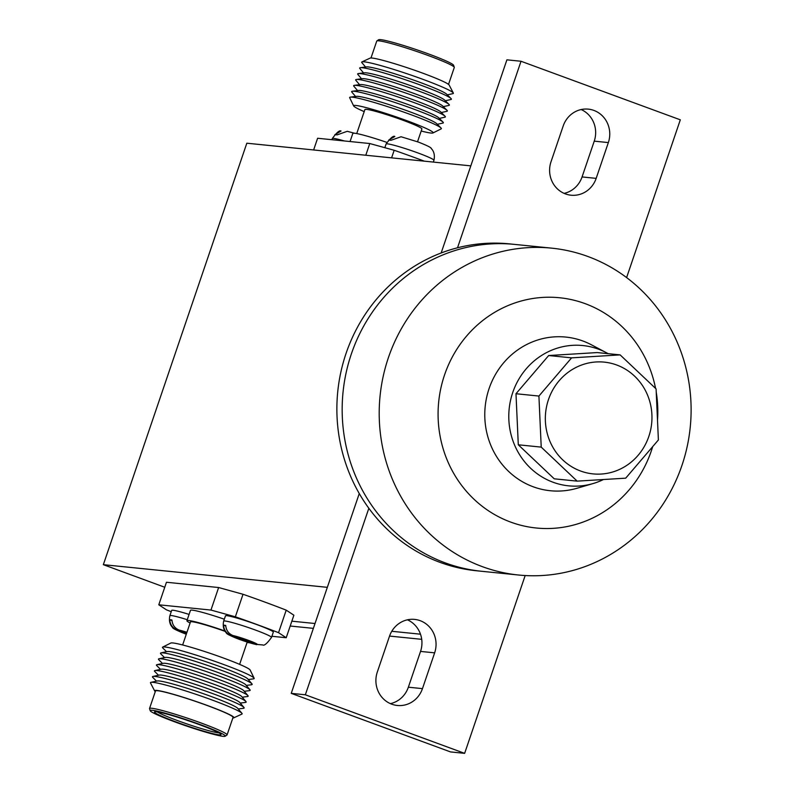 <?xml version="1.0" encoding="UTF-8"?>
<svg xmlns="http://www.w3.org/2000/svg" width="793" height="793" viewBox="0 0 793 793"><rect width="100%" height="100%" fill="white"/><g stroke="black" fill="none" stroke-linecap="round" stroke-linejoin="round"><path stroke-width="1.19" d="M421.717 639.327L389.551 636.075M313.364 628.363L290.198 626.024M291.854 621.177L315.019 623.516L291.854 621.177M391.782 631.287L420.488 634.192L391.782 631.287M518.632 575.024A164.27 155.874 -84.2 0 1 482.372 566.658A164.27 155.874 -84.2 0 1 383.158 376.516A164.27 155.874 -84.2 0 1 551.69 248.15A164.27 155.874 -84.2 0 1 587.95 256.516A164.27 155.874 -84.2 0 1 687.154 446.657A164.27 155.874 -84.2 0 1 518.632 575.024L481.589 571.277A164.27 155.874 -84.2 0 1 445.329 562.911A164.27 155.874 -84.2 0 1 346.125 372.769A164.27 155.874 -84.2 0 1 514.657 244.403L509.364 243.867A164.27 155.874 -84.2 0 0 457.521 247.783L521.021 61.259L506.905 59.832L441.156 252.977L470.814 165.866L246.821 143.206L103.348 564.675L327.331 587.335L359.269 493.543L291.239 693.36L450.533 751.923L464.639 753.35L525.174 575.54M551.69 248.15L514.657 244.403A164.27 155.874 -84.2 0 0 346.125 372.769A164.27 155.874 -84.2 0 0 445.329 562.911A164.27 155.874 -84.2 0 0 481.589 571.277L476.296 570.742A164.27 155.874 -84.2 0 1 440.046 562.376A164.27 155.874 -84.2 0 1 368.844 508.273L305.345 694.787L464.639 753.35M565.468 193.918A25.277 23.978 95.8 0 0 571.049 195.207A25.277 23.978 95.8 0 0 596.167 178.366L608.35 142.581A25.277 23.978 95.8 0 0 588.317 109.137A25.277 23.978 95.8 0 0 563.199 125.978L551.016 161.762A25.277 23.978 95.8 0 0 565.468 193.918M564.11 193.373A25.277 23.978 95.8 0 0 582.062 176.938L594.244 141.154A25.277 23.978 95.8 0 0 581.15 109.543M391.762 704.194A25.277 23.978 95.8 0 0 397.343 705.473A25.277 23.978 95.8 0 0 422.461 688.631L434.643 652.847A25.277 23.978 95.8 0 0 414.61 619.402A25.277 23.978 95.8 0 0 389.492 636.244L377.309 672.038A25.277 23.978 95.8 0 0 391.762 704.194M390.404 703.639A25.277 23.978 95.8 0 0 408.355 687.204L420.538 651.42A25.277 23.978 95.8 0 0 407.443 619.819M305.345 694.787L291.239 693.36M626.609 277.58L680.315 119.822L521.021 61.259M368.844 508.273A164.27 155.874 -84.2 0 1 457.521 247.783M585.135 303.64A115.719 109.811 -84.2 0 1 655.563 388.411A115.719 109.811 -84.2 0 0 585.135 303.64A115.719 109.811 -84.2 0 0 444.566 374.881A115.719 109.811 -84.2 0 0 510.761 522.121A115.719 109.811 -84.2 0 1 444.566 374.881A115.719 109.811 -84.2 0 1 585.135 303.64M656.227 392.119A115.719 109.811 -84.2 0 1 657.506 420.349A115.719 109.811 -84.2 0 0 656.227 392.119M652.689 446.628A115.719 109.811 -84.2 0 1 510.761 522.121A115.719 109.811 -84.2 0 0 652.689 446.628M273.317 632.13A25.277 1.893 -161.2 0 0 257.338 624.785A25.277 1.893 -161.2 0 0 225.47 615.834L223.666 621.137A25.277 1.893 18.8 0 1 255.534 630.088A25.277 1.893 18.8 0 1 271.513 637.423L273.317 632.13M156.36 711.767A35.15 2.627 18.8 0 1 192.828 722.284A35.15 2.627 18.8 0 1 221.029 734.477A35.15 2.627 18.8 0 1 219.165 734.853A35.15 2.627 18.8 0 1 180.804 723.672A35.15 2.627 18.8 0 1 154.585 711.866A35.15 2.627 18.8 0 1 156.36 711.767M218.878 732.861A33.851 2.528 18.8 0 1 218.541 732.831A33.851 2.528 18.8 0 1 186.97 723.93A33.851 2.528 18.8 0 1 157.282 711.886M223.19 736.34A39.66 2.964 18.8 0 1 182.033 724.475A39.66 2.964 18.8 0 1 150.224 710.716A39.66 2.964 18.8 0 1 152.335 710.29A39.66 2.964 18.8 0 1 195.603 722.909A39.66 2.964 18.8 0 1 225.182 736.231A39.66 2.964 18.8 0 1 223.19 736.34M150.224 710.716L149.54 708.694A40.958 3.063 18.8 0 1 149.53 708.516A40.958 3.063 18.8 0 1 151.711 708.258A40.958 3.063 18.8 0 1 195.316 720.906A40.958 3.063 18.8 0 1 227.076 734.913A40.958 3.063 18.8 0 1 226.957 735.052L225.182 736.231M149.53 708.516L155.497 690.981A40.958 3.063 18.8 0 1 157.678 690.723A40.958 3.063 18.8 0 1 201.283 703.371A40.958 3.063 18.8 0 1 233.053 717.378L227.076 734.913M155.289 691.595A41.88 3.132 18.8 0 1 154.665 690.951A41.88 3.132 18.8 0 1 156.855 690.425A41.88 3.132 18.8 0 1 202.968 703.887A41.88 3.132 18.8 0 1 233.717 717.863A41.88 3.132 18.8 0 1 232.835 717.992M154.665 690.951L150.492 682.951A48.432 3.618 18.8 0 1 150.938 682.337A48.432 3.618 18.8 0 1 153.019 682.337A48.432 3.618 18.8 0 1 201.769 696.304A48.432 3.618 18.8 0 1 241.934 713.313A48.432 3.618 18.8 0 1 241.915 714.077L233.717 717.863M150.938 682.337L157.351 680.959A42.763 3.202 18.8 0 1 159.195 680.969A42.763 3.202 18.8 0 1 202.225 693.29A42.763 3.202 18.8 0 1 237.692 708.308L241.934 713.313M156.508 681.137L152.801 677.45A48.432 3.618 18.8 0 1 152.94 676.449A48.432 3.618 18.8 0 1 155.031 676.449A48.432 3.618 18.8 0 1 203.771 690.416A48.432 3.618 18.8 0 1 243.937 707.425A48.432 3.618 18.8 0 1 243.441 708.308L238.247 708.962M152.94 676.449L159.353 675.071A42.763 3.202 18.8 0 1 161.197 675.081A42.763 3.202 18.8 0 1 204.227 687.402A42.763 3.202 18.8 0 1 239.694 702.42L243.937 707.425M158.521 675.249L154.804 671.562A48.432 3.618 18.8 0 1 154.952 670.561A48.432 3.618 18.8 0 1 157.034 670.561A48.432 3.618 18.8 0 1 205.774 684.528A48.432 3.618 18.8 0 1 245.949 701.537A48.432 3.618 18.8 0 1 245.443 702.42L240.249 703.074M154.952 670.561L161.366 669.183A42.763 3.202 18.8 0 1 163.199 669.193A42.763 3.202 18.8 0 1 206.239 681.514A42.763 3.202 18.8 0 1 241.706 696.532L245.949 701.537M160.523 669.361L156.806 665.674A48.432 3.618 18.8 0 1 156.955 664.673A48.432 3.618 18.8 0 1 159.036 664.673A48.432 3.618 18.8 0 1 207.776 678.639A48.432 3.618 18.8 0 1 247.951 695.649A48.432 3.618 18.8 0 1 247.456 696.532L242.261 697.186M156.955 664.673L163.368 663.295A42.763 3.202 18.8 0 1 165.202 663.305A42.763 3.202 18.8 0 1 208.242 675.626A42.763 3.202 18.8 0 1 243.709 690.644L247.951 695.649M162.525 663.473L158.808 659.786A48.432 3.618 18.8 0 1 158.957 658.785A48.432 3.618 18.8 0 1 161.038 658.785A48.432 3.618 18.8 0 1 209.788 672.751A48.432 3.618 18.8 0 1 249.954 689.761A48.432 3.618 18.8 0 1 249.458 690.644L244.264 691.298M158.957 658.785L165.37 657.407A42.763 3.202 18.8 0 1 167.214 657.417A42.763 3.202 18.8 0 1 210.244 669.738A42.763 3.202 18.8 0 1 245.711 684.755L249.954 689.761M164.528 657.585L160.82 653.898A48.432 3.618 18.8 0 1 160.959 652.897A48.432 3.618 18.8 0 1 163.041 652.897A48.432 3.618 18.8 0 1 211.79 666.863A48.432 3.618 18.8 0 1 251.956 683.873A48.432 3.618 18.8 0 1 251.46 684.755L246.266 685.41M160.959 652.897L167.373 651.519A42.763 3.202 18.8 0 1 169.216 651.529A42.763 3.202 18.8 0 1 212.246 663.85A42.763 3.202 18.8 0 1 247.713 678.867L251.956 683.873M166.54 651.697L162.823 648.01A48.432 3.618 18.8 0 1 162.684 647.098A48.432 3.618 18.8 0 1 165.053 647.009A48.432 3.618 18.8 0 1 214.943 661.372A48.432 3.618 18.8 0 1 254.137 678.233A48.432 3.618 18.8 0 1 253.463 678.867L248.268 679.522M162.684 647.098L170.852 643.024A41.989 3.142 18.8 0 1 172.904 642.954A41.989 3.142 18.8 0 1 216.162 655.405A41.989 3.142 18.8 0 1 250.142 670.016L254.137 678.233M182.638 644.967L190.479 621.92A30.094 2.25 18.8 0 1 192.084 621.742A30.094 2.25 18.8 0 1 225.192 631.406M190.112 623.02A33.851 2.528 18.8 0 1 186.93 620.721L190.459 610.352A33.851 2.528 18.8 0 1 192.263 610.144A33.851 2.528 18.8 0 1 224.33 619.214M249.349 642.756A33.851 2.528 18.8 0 1 249.21 642.736A33.851 2.528 18.8 0 1 247.089 642.419M186.93 620.721A33.851 2.528 18.8 0 1 188.734 620.513A33.851 2.528 18.8 0 1 224.925 631.01M235.352 616.805L210.958 610.065L158.788 604.791L166.461 582.26L218.63 587.534L243.025 594.274L235.352 616.805A112.319 8.396 18.8 0 1 257.775 624.825A112.319 8.396 18.8 0 1 278.541 632.685L286.214 610.154L293.886 615.199L286.214 637.731L271.91 636.283M243.025 594.274A112.319 8.396 18.8 0 1 265.447 602.293A112.319 8.396 18.8 0 1 286.214 610.154M370.985 57.998L376.744 41.077A40.958 3.063 18.8 0 1 376.863 40.929L378.638 39.749A39.66 2.964 18.8 0 1 380.64 39.65A39.66 2.964 18.8 0 1 421.787 51.515A39.66 2.964 18.8 0 1 453.596 65.274L454.28 67.286A40.958 3.063 18.8 0 1 454.29 67.474L448.531 84.395M376.863 40.929A40.958 3.063 18.8 0 1 378.925 40.83A40.958 3.063 18.8 0 1 421.43 53.081A40.958 3.063 18.8 0 1 454.28 67.286M365.573 67.028L361.886 62.677A48.432 3.618 18.8 0 1 361.915 61.913L370.103 58.127A41.88 3.132 18.8 0 1 372.135 58.058A41.88 3.132 18.8 0 1 415.185 70.448A41.88 3.132 18.8 0 1 449.155 85.039L453.328 93.029A48.432 3.618 18.8 0 1 452.882 93.653L447.311 94.853M361.915 61.913A48.432 3.618 18.8 0 1 364.265 61.834A48.432 3.618 18.8 0 1 414.045 76.158A48.432 3.618 18.8 0 1 453.328 93.029M363.571 72.916L359.883 68.565A48.432 3.618 18.8 0 1 360.379 67.683L366.574 66.899A42.763 3.202 18.8 0 1 368.23 66.939A42.763 3.202 18.8 0 1 410.705 79.062A42.763 3.202 18.8 0 1 446.598 94.139L451.029 98.54A48.432 3.618 18.8 0 1 450.88 99.541L445.309 100.741M360.379 67.683A48.432 3.618 18.8 0 1 362.252 67.722A48.432 3.618 18.8 0 1 410.368 81.461A48.432 3.618 18.8 0 1 451.029 98.54M361.568 78.804L357.881 74.453A48.432 3.618 18.8 0 1 358.377 73.571L364.562 72.787A42.763 3.202 18.8 0 1 366.217 72.827A42.763 3.202 18.8 0 1 408.692 84.96A42.763 3.202 18.8 0 1 444.595 100.027L449.016 104.428A48.432 3.618 18.8 0 1 448.878 105.429L443.297 106.629M358.377 73.571A48.432 3.618 18.8 0 1 360.25 73.61A48.432 3.618 18.8 0 1 408.365 87.349A48.432 3.618 18.8 0 1 449.016 104.428M359.566 84.692L355.879 80.341A48.432 3.618 18.8 0 1 356.374 79.459L362.56 78.676A42.763 3.202 18.8 0 1 364.215 78.715A42.763 3.202 18.8 0 1 406.69 90.848A42.763 3.202 18.8 0 1 442.593 105.915L447.014 110.316A48.432 3.618 18.8 0 1 446.875 111.317L441.295 112.517M356.374 79.459A48.432 3.618 18.8 0 1 358.248 79.498A48.432 3.618 18.8 0 1 406.353 93.237A48.432 3.618 18.8 0 1 447.014 110.316M357.554 90.58L353.866 86.229A48.432 3.618 18.8 0 1 354.372 85.347L360.557 84.564A42.763 3.202 18.8 0 1 362.213 84.603A42.763 3.202 18.8 0 1 404.688 96.736A42.763 3.202 18.8 0 1 440.591 111.803L445.012 116.204A48.432 3.618 18.8 0 1 444.863 117.205L439.292 118.405M354.372 85.347A48.432 3.618 18.8 0 1 356.245 85.386A48.432 3.618 18.8 0 1 404.351 99.125A48.432 3.618 18.8 0 1 445.012 116.204M355.551 96.468L351.864 92.117A48.432 3.618 18.8 0 1 352.36 91.235L358.555 90.452A42.763 3.202 18.8 0 1 360.21 90.491A42.763 3.202 18.8 0 1 402.685 102.624A42.763 3.202 18.8 0 1 438.579 117.691L443.009 122.092A48.432 3.618 18.8 0 1 442.861 123.093L437.29 124.293M352.36 91.235A48.432 3.618 18.8 0 1 354.233 91.274A48.432 3.618 18.8 0 1 402.348 105.013A48.432 3.618 18.8 0 1 443.009 122.092M364.205 111.615A41.989 3.142 18.8 0 1 353.678 105.965L349.693 97.757A48.432 3.618 18.8 0 1 350.357 97.123L356.543 96.34A42.763 3.202 18.8 0 1 358.198 96.379A42.763 3.202 18.8 0 1 400.683 108.512A42.763 3.202 18.8 0 1 436.576 123.579L441.007 127.98A48.432 3.618 18.8 0 1 441.146 128.892L432.968 132.966A41.989 3.142 18.8 0 1 430.916 133.036A41.989 3.142 18.8 0 1 421.192 131.014M350.357 97.123A48.432 3.618 18.8 0 1 352.231 97.162A48.432 3.618 18.8 0 1 400.346 110.901A48.432 3.618 18.8 0 1 441.007 127.98M353.678 105.965A41.989 3.142 18.8 0 1 355.888 105.459A41.989 3.142 18.8 0 1 402.031 118.93A41.989 3.142 18.8 0 1 432.968 132.966M356.731 133.571L364.909 109.543A30.094 2.25 18.8 0 1 366.515 109.365A30.094 2.25 18.8 0 1 398.552 118.653A30.094 2.25 18.8 0 1 421.896 128.942L417.534 141.769M350.06 141.541L352.806 133.452A33.851 2.528 18.8 0 1 354.61 133.244A33.851 2.528 18.8 0 1 386.806 142.363M223.666 621.137C221.862 629.523 226.61 633.082 226.382 632.824C225.886 633.607 230.188 635.798 239.308 639.376L256.555 644.679L230.733 635.312C226.372 633.498 223.963 630.128 223.517 625.201A24.454 1.824 18.8 0 1 225.727 625.419C226.164 630.346 228.572 633.716 232.944 635.53L257.229 644.461L262.77 644.937C264.228 645.958 267.142 643.45 271.513 637.423M186.573 633.409L176.948 629.87C172.577 628.056 170.168 624.686 169.722 619.759A24.454 1.824 18.8 0 1 171.932 619.977C172.368 624.904 174.777 628.274 179.149 630.088L186.751 632.883M164.756 587.256L103.348 564.675M313.622 149.966L317.606 138.26L369.776 143.533L394.18 150.273A112.319 8.396 18.8 0 1 424.314 161.157M365.791 155.24L369.776 143.533M394.18 150.273L391.593 157.857M344.39 140.966A25.277 1.893 -161.2 0 0 332.307 138.557C336.678 132.54 339.592 130.032 341.049 131.043L334.864 134.671A24.454 1.824 -161.2 0 1 337.065 134.889L347.265 131.311L354.481 133.234M386.102 143.999C390.473 137.982 393.387 135.474 394.845 136.485L388.659 140.113A24.454 1.824 -161.2 0 1 390.86 140.331L401.06 136.753L418.308 142.046C427.427 145.634 431.729 147.815 431.233 148.608C431.005 148.35 435.754 151.909 433.949 160.295A25.277 1.893 -161.2 0 0 417.961 152.95A25.277 1.893 -161.2 0 0 386.102 143.999L384.843 147.696M171.238 611.69A112.319 8.396 18.8 0 1 166.461 609.837L158.788 604.791M210.958 610.065L218.63 587.534M189.081 614.416A25.277 1.893 -161.2 0 0 171.684 610.392L169.88 615.695A25.277 1.893 18.8 0 1 187.267 619.71M286.214 637.731L278.541 632.685M225.767 626.024L223.517 625.201M171.972 620.582L169.722 619.759M603.433 479.527A70.508 66.899 -84.2 0 1 593.025 483.571A70.508 66.899 -84.2 0 1 553.068 482.243A70.508 66.899 -84.2 0 1 512.734 392.535A70.508 66.899 -84.2 0 1 598.378 349.138A70.508 66.899 -84.2 0 1 606.268 352.647A70.508 66.899 -84.2 0 1 608.132 353.678M593.025 483.571L577.036 488.25A77.218 73.273 -84.2 0 1 533.273 486.803A77.218 73.273 -84.2 0 1 489.103 388.55A77.218 73.273 -84.2 0 1 582.905 341.01A77.218 73.273 -84.2 0 1 591.538 344.866L606.268 352.647M616.696 364.998A56.164 53.29 95.8 0 0 604.306 362.133A56.164 53.29 95.8 0 0 546.684 406.026A56.164 53.29 95.8 0 0 580.605 471.022A56.164 53.29 95.8 0 0 592.995 473.887A56.164 53.29 95.8 0 0 650.617 429.994A56.164 53.29 95.8 0 0 616.696 364.998A56.164 53.29 95.8 0 0 604.306 362.133A56.164 53.29 95.8 0 0 546.684 406.026A56.164 53.29 95.8 0 0 580.605 471.022A56.164 53.29 95.8 0 0 592.995 473.887A56.164 53.29 95.8 0 0 650.617 429.994A56.164 53.29 95.8 0 0 616.696 364.998M658.388 439.966L656.089 388.907L620.136 354.887L571.604 357.851L538.913 396.054L541.222 447.113L577.165 481.133L625.697 478.169L658.388 439.966M620.136 354.887L597.208 352.568L548.677 355.532L515.985 393.734L518.295 444.794L554.238 478.813L577.165 481.133M518.295 444.794L541.222 447.113M515.985 393.734L538.913 396.054M548.677 355.532L571.604 357.851M582.062 176.938L596.167 178.366M408.355 687.204L422.461 688.631M420.538 651.42L434.643 652.847M594.244 141.154L608.35 142.581M257.229 644.461A14.036 1.051 -161.2 0 0 248.397 640.328A14.036 1.051 -161.2 0 0 232.944 635.53M230.733 635.312A14.036 1.051 -161.2 0 0 239.575 639.436A14.036 1.051 -161.2 0 0 255.029 644.243M176.948 629.87A14.036 1.051 -161.2 0 0 185.78 633.994A14.036 1.051 -161.2 0 0 186.305 634.192L185.512 633.934C176.403 630.356 172.091 628.165 172.596 627.382C172.815 627.64 168.066 624.081 169.88 615.695M186.96 632.279A14.036 1.051 -161.2 0 0 179.149 630.088M433.949 160.295L433.335 162.069M332.307 138.557L331.92 139.707M247.208 642.082L239.625 664.365"/></g></svg>
